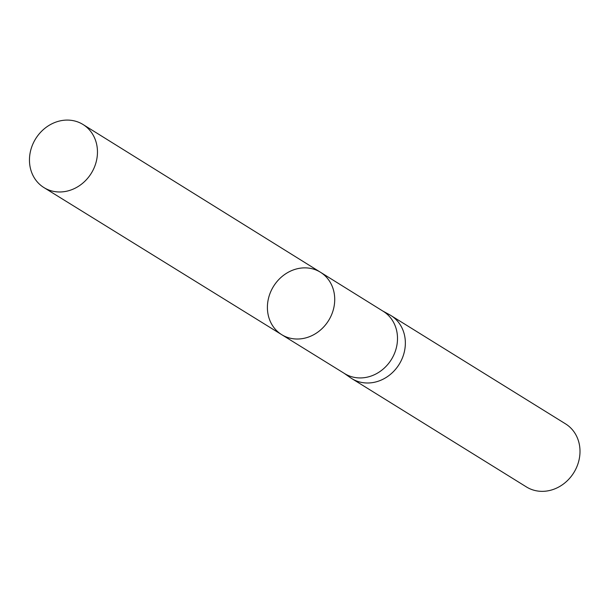 <?xml version="1.0" encoding="UTF-8"?>
<svg xmlns="http://www.w3.org/2000/svg" width="610" height="610" viewBox="0 0 610 610"><rect width="100%" height="100%" fill="white"/><g stroke="black" fill="none" stroke-linecap="round" stroke-linejoin="round"><path stroke-width="0.91" d="M320.463 272.251L383.278 311.336A36.638 32.315 121.8 0 1 391.391 359.488A36.638 32.315 121.8 0 1 344.65 373.602L281.728 334.676A36.737 32.406 -58.2 0 0 328.599 320.524A36.737 32.406 -58.2 0 0 320.463 272.251A36.737 32.406 -58.2 0 0 268.43 298.618A36.737 32.406 -58.2 0 0 281.728 334.676A36.737 32.406 -58.2 0 0 328.599 320.524A36.737 32.406 -58.2 0 0 320.463 272.251L83.059 124.524A37.103 32.734 -58.2 0 0 30.5 151.158A37.103 32.734 -58.2 0 0 43.935 187.583A37.103 32.734 -58.2 0 0 96.426 160.903A37.103 32.734 -58.2 0 0 83.059 124.524M343.987 373.19L350.498 377.735A37.103 32.734 -58.2 0 0 351.795 378.589A37.103 32.734 -58.2 0 0 399.169 364.315A37.103 32.734 -58.2 0 0 390.918 315.53A37.103 32.734 -58.2 0 0 389.584 314.745L382.615 310.925M351.795 378.589L526.438 486.94A37.103 32.734 -58.2 0 0 573.812 472.666A37.103 32.734 -58.2 0 0 565.562 423.874L390.918 315.53M281.728 334.676L43.935 187.583"/></g></svg>
